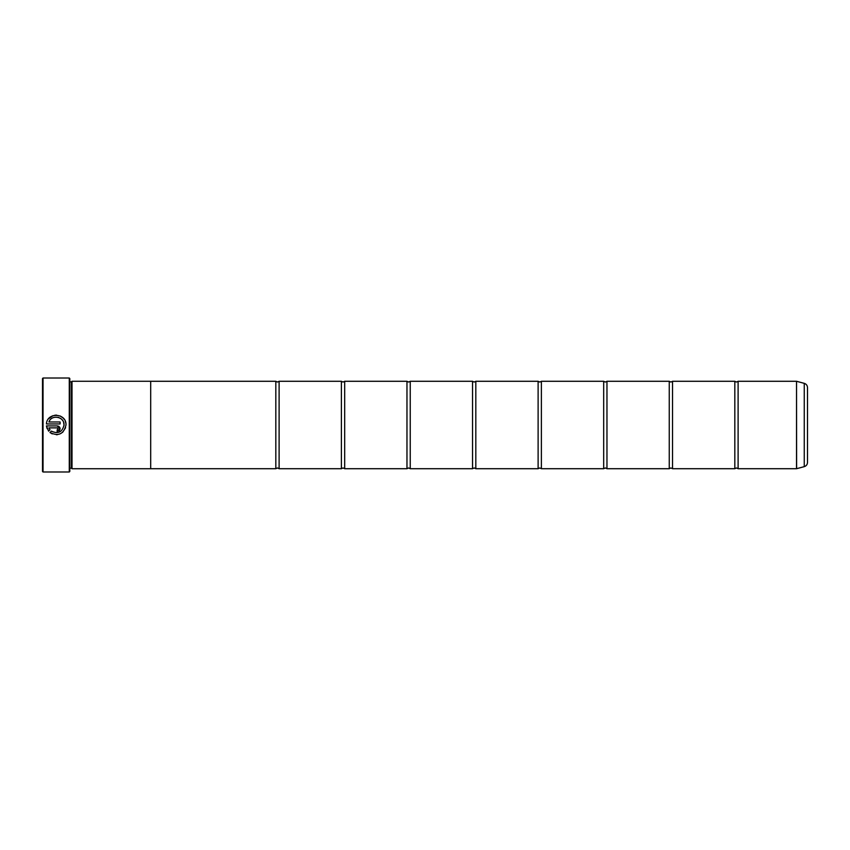 <?xml version="1.0" encoding="UTF-8"?>
<svg xmlns="http://www.w3.org/2000/svg" width="850" height="850" viewBox="0 0 850 850"><rect width="100%" height="100%" fill="white"/><g stroke="black" fill="none" stroke-linecap="round" stroke-linejoin="round"><path stroke-width="1.27" d="M738.108 468.711L796.524 468.711L796.524 381.289L738.108 381.289L738.108 468.711L736.461 467.946L734.825 468.711L672.531 468.711L670.894 467.946L669.258 468.711L606.964 468.711L605.317 467.946L603.681 468.711L541.386 468.711L539.75 467.946L538.114 468.711L475.819 468.711L474.183 467.946L472.536 468.711L410.242 468.711L408.606 467.946L406.969 468.711L344.675 468.711L343.039 467.946L341.392 468.711L279.108 468.711L277.461 467.946L275.825 468.711L150.694 468.711L150.694 381.267L72.006 381.267L72.006 468.733L150.694 468.733M734.825 468.711L734.825 381.289L672.531 381.289L672.531 468.711M669.258 468.711L669.258 381.289L606.964 381.289L606.964 468.711M603.681 468.711L603.681 381.289L541.386 381.289L541.386 468.711M538.114 468.711L538.114 381.289L475.819 381.289L475.819 468.711M472.536 468.711L472.536 381.289L410.242 381.289L410.242 468.711M406.969 468.711L406.969 381.289L344.675 381.289L344.675 468.711M341.392 468.711L341.392 381.289L279.108 381.289L279.108 468.711M65.588 427.731L62.634 432.321M57.481 434.647L56.376 434.733M52.232 433.904L49.98 432.522C58.438 436.634 63.771 434.127 65.992 425L65.992 424.936C66.619 412.898 47.016 411.921 46.431 423.948L60.106 423.948L60.106 421.993L48.917 421.993C51.584 414.109 64.515 416.606 64.037 424.936L63.569 422.269M51.383 431.131C58.097 434.244 62.316 432.193 64.037 425C62.316 432.193 58.097 434.244 51.383 431.131L49.98 432.522M63.984 425.808L64.037 425M48.503 418.837L53.019 415.65M54.814 415.225L56.663 415.14M60.244 416.001L63.293 418.168M63.304 418.179L64.441 419.634M65.291 421.292L65.811 423.056M57.173 429.834L58.151 428.857L57.173 429.834L57.173 431.8L60.106 428.857L57.173 425.914L46.431 425.914L48.599 431.141L49.991 429.739L48.917 427.869L57.173 427.869L58.151 428.857L57.173 427.869M57.747 425.967L58.299 426.137M58.809 426.413L59.638 427.242M59.893 427.731L60.053 428.283M43.042 471.994L42.5 471.442L42.5 378.558L43.042 378.006L43.042 471.994L69.275 471.994L69.275 378.006L43.042 378.006M69.275 378.006L69.817 378.558L69.817 471.442L69.275 471.994M69.817 381.82L71.464 381.82L71.464 468.18L72.006 468.733M807.5 387.568L807.5 462.432C807.372 464.567 806.289 465.981 804.259 466.65L804.259 383.35C806.289 384.019 807.372 385.433 807.5 387.568M150.694 381.289L275.825 381.289L275.825 468.711M47.133 428.687L46.431 425.914M60.106 428.857L59.256 430.929M57.747 431.736L57.173 431.8M48.917 427.869L49.991 429.739M62.943 420.941L62.231 419.932M61.264 418.954L60.201 418.189M58.926 417.584L57.853 417.265M796.524 381.289L796.609 468.701L804.259 466.65M738.108 381.289L736.461 382.054L734.825 381.289M672.531 381.289L670.894 382.054L669.258 381.289M606.964 381.289L605.317 382.054L603.681 381.289M541.386 381.289L539.75 382.054L538.114 381.289M475.819 381.289L474.183 382.054L472.536 381.289M410.242 381.289L408.606 382.054L406.969 381.289M344.675 381.289L343.039 382.054L341.392 381.289M279.108 381.289L277.461 382.054L275.825 381.289M71.464 381.82L72.006 381.267M804.259 383.35L796.609 381.299M69.817 468.18L71.464 468.18"/></g></svg>
